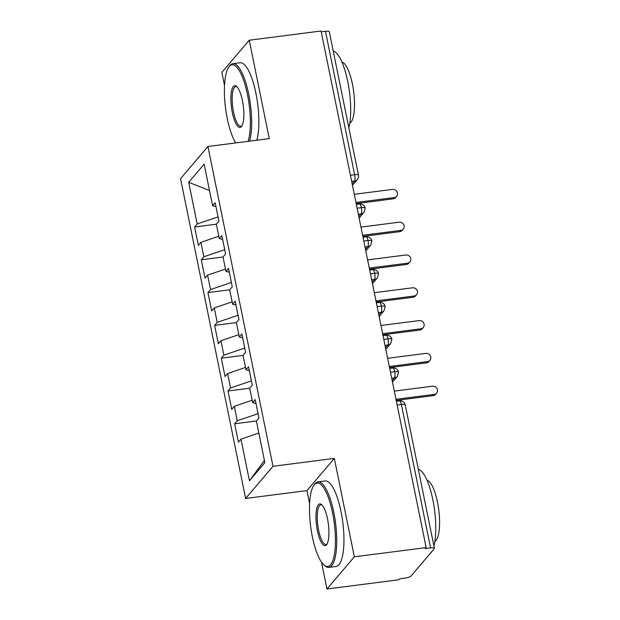 <?xml version="1.0" encoding="UTF-8"?>
<svg xmlns="http://www.w3.org/2000/svg" width="620" height="620" viewBox="0 0 620 620"><rect width="100%" height="100%" fill="white"/><g stroke="black" fill="none" stroke-linecap="round" stroke-linejoin="round"><path stroke-width="0.93" d="M321.509 562.146L326.972 589L398.784 579.785L399.613 578.809L404.86 578.135A5.169 1.24 168.5 0 0 411.029 576.042L434.256 548.731A5.169 1.24 168.5 0 0 434.403 548.336A5.169 1.24 168.5 0 0 430.575 547.902L425.328 548.576L426.157 547.6L321.059 31L249.24 40.215L221.867 72.401L224.51 85.397M326.972 589L354.346 556.814L334.327 458.413L306.954 490.598L309.597 503.595M306.954 490.598L245.629 498.464L180.567 178.668L207.94 146.483L273.002 466.286L245.629 498.464M194.61 226.982L216.349 224.2L218.922 221.169L215.187 202.794L212.613 205.825L204.135 164.168L188.705 182.303L197.183 223.96L194.61 226.982L198.346 245.357L200.919 242.327L203.856 256.765L201.283 259.788L205.019 278.155L207.592 275.133L210.529 289.563L207.956 292.586L211.691 310.953L214.264 307.931L217.202 322.361L214.629 325.384L218.372 343.751L220.937 340.729L223.874 355.159L221.301 358.19L225.044 376.557L227.61 373.527L230.547 387.965L227.974 390.988L231.717 409.355L234.283 406.332L237.22 420.763L234.654 423.786L238.39 442.153L240.963 439.131L258.842 433.055M216.349 224.192L219.286 238.623L222.626 239.374M201.283 259.788L223.022 256.998L225.595 253.968L221.859 235.6L219.286 238.623M223.022 256.99L225.959 271.421L229.299 272.18M214.629 325.384L236.367 322.594L238.94 319.563L235.205 301.196L232.632 304.219L229.695 289.788L232.267 286.765L228.532 268.398L225.959 271.421M236.367 322.586L239.304 337.024L242.645 337.776M227.974 390.988L249.713 388.197L252.286 385.167L248.55 366.8L245.977 369.822L243.04 355.392L245.613 352.369L241.878 333.994L239.304 337.024M249.713 388.19L252.65 402.62L255.99 403.38M240.963 439.131L249.434 480.787L264.864 462.644L256.385 420.988L258.959 417.965L255.223 399.598L252.65 402.62M237.22 420.763L258.083 413.672M234.283 406.332L252.169 400.257M230.547 387.965L251.41 380.874M227.61 373.527L245.497 367.451M223.874 355.159L244.737 348.076M220.937 340.729L238.824 334.653M245.977 369.822L249.317 370.574M217.202 322.361L238.065 315.27M214.264 307.931L232.151 301.855M210.529 289.563L231.392 282.472M207.592 275.133L225.478 269.057M232.632 304.219L235.972 304.978M203.856 256.765L224.719 249.674M200.919 242.327L218.806 236.251M350.409 175.266L354.656 174.724L325.477 31.302L321.23 31.845M325.477 31.302A5.169 1.24 -11.5 0 1 329.298 31.736L358.476 175.15A5.169 1.24 -11.5 0 0 354.656 174.724A5.169 1.465 82.7 0 1 354.408 181.102L351.664 181.458M197.183 223.96L218.046 216.876M188.705 182.303L209.498 190.503M354.346 556.814L426.157 547.6M207.94 146.483L269.258 138.617L249.24 40.215M334.327 458.413L273.002 466.286M249.434 480.787L264.415 460.435M212.613 205.825L215.954 206.576M359.12 218.093L364.025 212.335L365.188 208.126A5.169 1.24 168.5 0 0 365.18 208.119A5.169 1.24 168.5 0 0 361.359 207.685L357.112 208.227M207.956 292.586L229.695 289.796M221.301 358.19L243.04 355.399M234.654 423.786L256.393 420.996M365.792 250.899L370.698 245.133L371.861 240.924A5.169 1.24 168.5 0 0 371.853 240.917A5.169 1.24 168.5 0 0 368.032 240.483L363.785 241.025M372.465 283.697L377.371 277.93L378.533 273.722A5.169 1.24 168.5 0 0 378.533 273.714A5.169 1.24 168.5 0 0 374.705 273.281L370.458 273.831M379.146 316.495L384.044 310.736L385.206 306.528A5.169 1.24 168.5 0 0 385.206 306.512A5.169 1.24 168.5 0 0 381.378 306.086L377.131 306.629M385.818 349.3L390.716 343.534L391.879 339.326A5.169 1.24 168.5 0 0 391.879 339.318A5.169 1.24 168.5 0 0 388.05 338.884L383.811 339.427M392.491 382.098L397.389 376.332L398.552 372.124A5.169 1.24 168.5 0 0 398.552 372.116A5.169 1.24 168.5 0 0 394.723 371.682L390.484 372.225M396.591 196.284L395.506 197.555A4.309 3.999 -139.6 0 1 393.057 198.865L394.142 197.594A4.309 3.999 40.4 0 0 396.87 191.588A4.309 3.999 40.4 0 0 392.468 189.394L354.276 194.292M393.057 198.865L356.175 203.593M394.142 197.594L355.95 202.492M403.264 229.082L402.179 230.353A4.309 3.999 -139.6 0 1 399.737 231.663L400.814 230.392A4.309 3.999 40.4 0 0 403.543 224.394A4.309 3.999 40.4 0 0 399.14 222.192L360.956 227.09M399.737 231.663L362.847 236.398M400.814 230.392L362.623 235.29M409.936 261.888L408.859 263.151A4.309 3.999 -139.6 0 1 406.41 264.461L407.487 263.19A4.309 3.999 40.4 0 0 410.215 257.192A4.309 3.999 40.4 0 0 405.813 254.99L367.629 259.896M406.41 264.461L369.52 269.196M407.487 263.19L369.295 268.096M416.609 294.686L415.532 295.957A4.309 3.999 -139.6 0 1 413.083 297.259L414.16 295.996A4.309 3.999 40.4 0 0 416.888 289.99A4.309 3.999 40.4 0 0 412.494 287.796L374.302 292.694M413.083 297.259L376.193 301.994M414.16 295.996L375.968 300.894M423.282 327.484L422.204 328.755A4.309 3.999 -139.6 0 1 419.756 330.065L420.833 328.794A4.309 3.999 40.4 0 0 423.561 322.788A4.309 3.999 40.4 0 0 419.167 320.594L380.974 325.492M419.756 330.065L382.865 334.792M420.833 328.794L382.641 333.692M248.116 141.329A42.059 11.927 -97.3 0 0 247.488 94.659A42.059 11.927 -97.3 0 0 228.757 67.154A42.059 11.927 -97.3 0 0 227.246 118.459A42.059 11.927 -97.3 0 0 235.74 142.918M228.757 67.154L229.524 66.061A43.098 12.222 82.7 0 1 232.864 63.69A43.098 12.222 82.7 0 1 248.721 94.24A43.098 12.222 82.7 0 1 249.643 141.135M242.428 100.611A21.034 5.968 82.7 0 1 241.676 126.263A21.034 5.968 82.7 0 1 232.306 112.507A21.034 5.968 82.7 0 1 231.345 91.985A21.034 5.968 82.7 0 1 236.561 86.405A21.034 5.968 82.7 0 1 242.428 100.611M237.08 86.909A19.995 5.673 -97.3 0 0 235.809 86.599A19.995 5.673 -97.3 0 0 233.538 112.088A19.995 5.673 -97.3 0 0 240.893 126.271A19.995 5.673 -97.3 0 0 242.048 125.643M333.227 51.057A43.098 12.222 82.7 0 1 347.75 81.538A43.098 12.222 82.7 0 1 348.843 127.805M341.922 62.039A31.031 8.804 82.7 0 1 352.392 83.979A31.031 8.804 82.7 0 1 349.773 123.248M232.864 63.69L240.079 62.76A43.098 12.222 82.7 0 1 255.936 93.318A43.098 12.222 82.7 0 1 256.858 140.205M332.568 512.864A42.059 11.927 -97.3 0 0 313.836 485.351A42.059 11.927 -97.3 0 0 312.333 536.657A42.059 11.927 -97.3 0 0 324.066 565.06A42.059 11.927 -97.3 0 0 334.49 553.908A42.059 11.927 -97.3 0 0 332.568 512.864M313.836 485.351L314.611 484.259A43.098 12.222 82.7 0 1 317.952 481.887A43.098 12.222 82.7 0 1 333.8 512.438A43.098 12.222 82.7 0 1 328.918 567.378A43.098 12.222 82.7 0 1 325.089 565.928L324.066 565.06M327.507 518.808A21.034 5.968 82.7 0 1 326.756 544.461A21.034 5.968 82.7 0 1 317.394 530.712A21.034 5.968 82.7 0 1 316.433 510.183A21.034 5.968 82.7 0 1 321.64 504.61A21.034 5.968 82.7 0 1 327.507 518.808M322.168 505.114A19.995 5.673 -97.3 0 0 320.889 504.796A19.995 5.673 -97.3 0 0 318.626 530.286A19.995 5.673 -97.3 0 0 325.981 544.468A19.995 5.673 -97.3 0 0 327.135 543.841M418.314 469.262A43.098 12.222 82.7 0 1 432.838 499.736A43.098 12.222 82.7 0 1 433.93 546.003M427.002 480.236A31.031 8.804 82.7 0 1 437.472 502.177A31.031 8.804 82.7 0 1 434.86 541.446M317.952 481.887L325.167 480.965A43.098 12.222 82.7 0 1 341.015 511.515A43.098 12.222 82.7 0 1 336.133 566.455L328.918 567.378M431.559 551.893A43.098 12.222 82.7 0 1 430.009 553.722M429.954 360.282L428.877 361.553A4.309 3.999 -139.6 0 1 426.428 362.863L427.506 361.592A4.309 3.999 40.4 0 0 430.233 355.593A4.309 3.999 40.4 0 0 425.839 353.392L387.647 358.29M426.428 362.863L389.538 367.598M427.506 361.592L389.313 366.498M436.627 393.088L435.55 394.351A4.309 3.999 -139.6 0 1 433.101 395.661L434.178 394.39A4.309 3.999 40.4 0 0 436.906 388.391A4.309 3.999 40.4 0 0 432.512 386.19L394.32 391.096M433.101 395.661L396.211 400.396M434.178 394.39L395.986 399.296M430.575 547.902L401.396 404.48L397.157 405.031M434.403 548.336L405.224 404.914A5.169 1.24 168.5 0 0 401.396 404.48A5.169 1.465 82.7 0 0 399.497 400.814L396.382 401.218M352.137 183.776L354.408 181.102A5.169 4.805 -139.6 0 0 357.345 179.536A5.169 5.169 0 0 0 358.476 175.15M365.18 208.119A5.169 5.169 0 0 0 359.461 204.019A5.169 1.465 82.7 0 1 361.359 207.685A5.169 1.465 82.7 0 1 361.08 213.9L358.337 214.256M358.81 216.574L361.088 213.9A5.169 4.805 -139.6 0 0 364.025 212.335M365.482 249.372L367.761 246.706L365.017 247.054M372.163 282.178L374.433 279.504L371.69 279.853M378.836 314.976L381.106 312.302L378.363 312.651M385.508 347.774L387.779 345.1L385.036 345.456M392.181 380.572L394.452 377.906L391.708 378.254M371.853 240.917A5.169 5.169 0 0 0 366.133 236.817A5.169 1.465 82.7 0 1 368.032 240.483A5.169 1.465 82.7 0 1 367.753 246.706M378.533 273.714A5.169 5.169 0 0 0 372.806 269.615A5.169 1.465 82.7 0 1 374.705 273.281A5.169 1.465 82.7 0 1 374.433 279.504A5.169 4.805 -139.6 0 0 377.371 277.93M370.698 245.133A5.169 4.805 -139.6 0 1 367.761 246.706M385.206 306.512A5.169 5.169 0 0 0 379.479 302.421A5.169 1.465 82.7 0 1 381.378 306.086A5.169 1.465 82.7 0 1 381.106 312.302A5.169 4.805 -139.6 0 0 384.044 310.736M391.879 339.318A5.169 5.169 0 0 0 386.151 335.219A5.169 1.465 82.7 0 1 388.05 338.884A5.169 1.465 82.7 0 1 387.779 345.1A5.169 4.805 -139.6 0 0 390.716 343.534M398.552 372.116A5.169 5.169 0 0 0 392.824 368.017A5.169 1.465 82.7 0 1 394.723 371.682A5.169 1.465 82.7 0 1 394.452 377.906A5.169 4.805 -139.6 0 0 397.389 376.332M359.461 204.019L356.337 204.414M357.345 179.536L352.447 185.295M366.133 236.817L363.01 237.22M372.806 269.615L369.683 270.018M379.479 302.421L376.356 302.816M386.151 335.219L383.028 335.614M392.824 368.017L389.709 368.42M405.224 404.914A5.169 5.169 0 0 0 399.497 400.814"/></g></svg>
